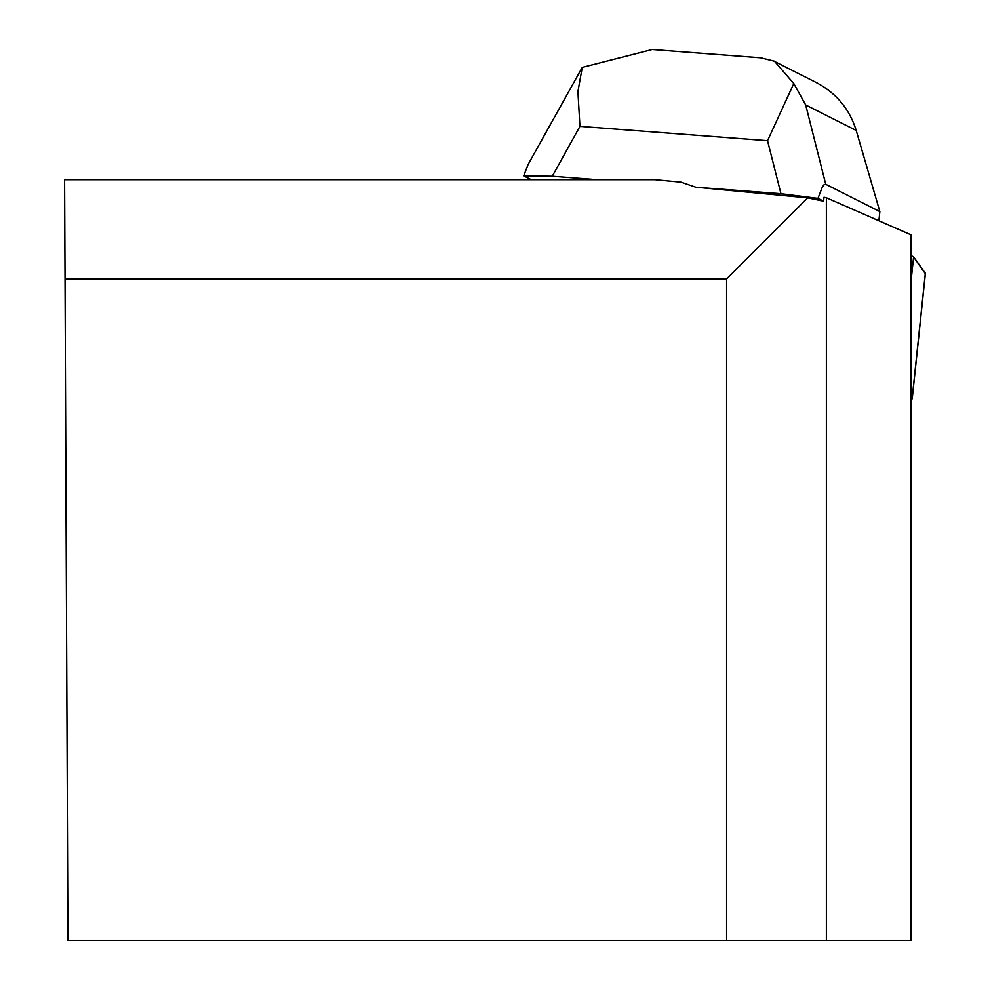 <?xml version="1.0" encoding="UTF-8"?>
<svg xmlns="http://www.w3.org/2000/svg" width="990" height="990" viewBox="0 0 990 990"><rect width="100%" height="100%" fill="white"/><g stroke="black" fill="none" stroke-linecap="round" stroke-linejoin="round"><path stroke-width="1.49" d="M910.874 264.293L911.74 256.002L910.874 255.705L911.74 256.002A21.112 2.19 6 0 1 913.597 256.93L925.328 273.19A21.112 2.19 6 0 1 925.403 273.401A21.112 2.19 6 0 1 925.291 273.599L913.597 256.93L910.874 282.818M910.874 399.304A21.112 2.19 -174 0 0 912.236 398.685A21.112 2.19 -174 0 0 912.161 398.475L910.874 396.693M726.598 278.933L65.031 278.933L67.926 940.5L726.598 940.5L726.598 278.933L807.679 197.851L823.593 201.193L824.014 197.258L826.378 197.753L826.378 940.5L910.874 940.5L910.874 234.766L826.378 197.753M807.679 197.851L695.846 187.221L681.132 182.172L654.873 179.673L64.598 179.673L65.031 278.933M726.598 940.5L826.378 940.5M823.593 201.193L817.963 198.359L822.294 187.135L823.903 184.858L825.747 184.276L879.85 211.6L878.897 220.758M597.081 179.673L552.284 176.245L579.954 126.361L577.913 91.649L582.256 67.382L528.054 164.625L523.71 175.874L531.234 179.673M760.617 57.804L774.465 61.219L793.794 83.544L767.547 140.691L780.962 193.718L695.846 187.221M523.71 175.874L552.284 176.245M780.962 193.718L817.963 198.359M879.85 211.6L856.202 130.445C849.544 109.036 836.241 93.06 816.304 82.554M582.256 67.382L652.373 49.5L654.836 49.723M793.794 83.544L805.687 104.94L856.202 130.445M912.161 398.475L925.328 273.19M579.954 126.361L767.547 140.691M825.747 184.276L805.687 104.94M912.236 398.685L925.403 273.401M761.904 57.903L652.361 49.537M816.094 82.442L774.378 61.38"/></g></svg>
